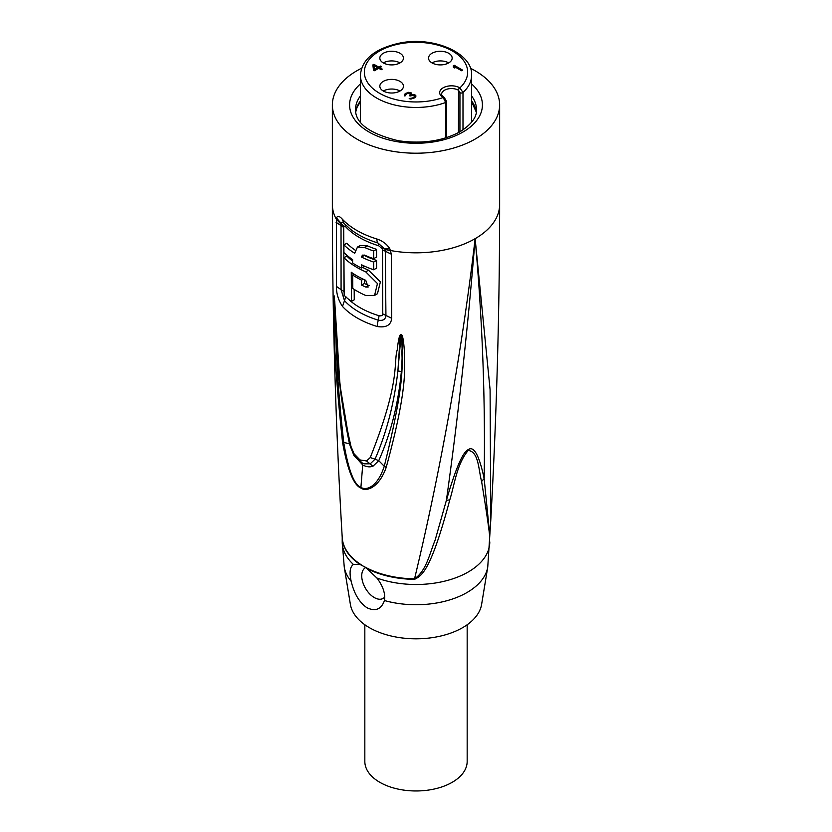 <?xml version="1.0" encoding="UTF-8"?>
<svg xmlns="http://www.w3.org/2000/svg" width="832" height="832" viewBox="0 0 832 832"><rect width="100%" height="100%" fill="white"/><g stroke="black" fill="none" stroke-linecap="round" stroke-linejoin="round"><path stroke-width="1.25" d="M432.006 62.91A11.804 6.812 0 0 0 444.87 64.386A11.804 6.812 0 0 0 452.161 58.084A11.804 6.812 0 0 0 448.698 53.269A11.804 6.812 0 0 0 435.833 51.792A11.804 6.812 0 0 0 428.542 58.084A11.804 6.812 0 0 0 432.006 62.91A11.804 6.812 180 0 1 448.698 62.91M399.994 53.269A11.804 6.812 0 0 0 387.13 51.792A11.804 6.812 0 0 0 379.839 58.084A11.804 6.812 0 0 0 383.302 62.91A11.804 6.812 0 0 0 396.167 64.386A11.804 6.812 0 0 0 403.458 58.084A11.804 6.812 0 0 0 399.994 53.269M399.994 81.38A11.804 6.812 0 0 0 387.13 79.903A11.804 6.812 0 0 0 379.839 86.206A11.804 6.812 0 0 0 383.302 91.021A11.804 6.812 0 0 0 396.167 92.498A11.804 6.812 0 0 0 403.458 86.206A11.804 6.812 0 0 0 399.994 81.38M454.262 65.312L462.613 70.138L461.573 70.741L454.646 66.737L454.844 68.058L453.419 67.236L453.222 65.915L454.262 65.312L454.262 67.725M372.861 64.917L373.485 70.096L374.556 70.71L378.726 68.297L381.212 69.732L382.262 69.129L379.766 67.694L381.514 66.695L380.442 66.082L378.706 67.08L373.911 64.314L372.861 64.917M412.849 98.696L412.849 97.843L409.178 98.738L413.566 98.457L415.979 96.034L413.847 94.401L411.736 94.588L410.821 92.654L407.482 92.529L404.362 94.744L404.914 96.065L406.453 93.943L409.074 93.049L410.675 93.974L409.292 95.586L410.01 96.002L413.858 95.212L413.847 94.401M414.752 97.77L414.752 95.93L413.858 95.212M414.752 96.335L412.849 97.843M462.998 129.886L462.998 92.498L459.836 87.807A11.804 6.812 0 0 0 459.233 87.495A11.804 6.812 0 0 0 442.853 87.984A11.804 6.812 0 0 0 443.134 97.448L445.692 102.492A55.588 32.094 180 0 1 389.168 103.47A55.588 32.094 180 0 1 360.412 75.358L360.412 122.252M470.371 68.234A83.637 48.287 180 0 1 499.637 104.926A83.637 48.287 180 0 1 475.134 139.069A83.637 48.287 180 0 1 383.999 149.531A83.637 48.287 180 0 1 332.363 104.926A83.637 48.287 180 0 1 356.866 70.782A83.637 48.287 180 0 1 361.629 68.234M365.789 567.455L376.896 578.022C382.98 586.019 385.497 593.528 384.467 600.538C381.274 609.346 375.43 611.738 366.922 607.714C359.32 602.441 354.089 593.642 351.198 581.329C349.17 572.551 349.908 566.935 353.413 564.46L359.746 564.335L365.789 567.455A73.809 42.609 180 0 0 414.534 578.822C426.556 570.69 429.572 553.55 435.094 540.249L446.399 500.334L449.79 499.855C430.851 570.794 421.97 575.64 414.534 579.353L414.534 578.822C435.937 490.235 460.096 367.588 475.134 238.68A83.637 48.287 0 0 0 499.637 204.537C499.626 310.024 496.673 415.366 490.755 520.572L490.09 389.719L475.134 238.68C482.435 320.06 485.43 400.015 484.151 478.535C479.17 455.156 473.855 445.536 468.208 449.675L468.177 450.497C478.837 451.412 478.535 470.278 481.603 481.489C490.526 536.224 489.424 536.713 489.778 535.912M490.755 520.52L487.75 567.05A72.072 41.61 180 0 1 466.96 592.55A72.072 41.61 180 0 1 384.467 600.538L384.259 601.411M449.79 499.855C454.719 484.037 456.716 464.183 468.177 450.497M351.198 581.329A72.072 41.61 180 0 1 344.25 567.05L350.376 604.344A65.926 38.064 0 0 0 393.671 636.563A65.926 38.064 0 0 0 462.613 627.671A65.926 38.064 0 0 0 481.624 604.344L487.75 567.05M358.883 564.075L359.746 564.335A73.788 42.609 180 0 1 342.222 537.607L342.212 537.347M391.352 254.207L389.834 248.82C386.984 244.202 382.658 240.926 376.875 238.992A83.637 48.287 0 0 1 342.087 218.91C339.196 215.831 337.355 215.55 336.565 218.067L336.409 286.374C336.357 293.602 338.395 300.3 342.514 306.457A83.065 47.954 -0 0 0 377.281 326.529C386.194 327.891 390.988 325.146 391.674 318.271L391.352 254.207L382.481 249.818L382.782 313.893C382.668 315.484 381.43 316.098 379.059 315.744A79.248 45.75 180 0 1 348.078 298.834M401.128 334.506C399.682 333.944 398.393 339.05 397.249 349.825C393.182 363.293 401.138 379.881 370.25 457.579L366.548 460.97L360.006 459.94L354.026 453.742L351 446.472C338.052 389.969 338.946 365.643 337.054 347.454L334.318 295.942L334.069 310.211C335.462 325.894 331.261 335.15 342.514 442.177C347.485 469.789 353.6 485.077 360.859 488.03C366.09 491.93 378.789 488.28 386.204 467.397C410.041 380.286 403.676 365.019 404.331 350.511C403.603 339.872 402.532 334.537 401.128 334.506L397.894 370.947C400.483 333.549 399.526 337.865 401.118 334.682C402.418 344.583 402.501 356.876 401.357 371.54C398.31 403.874 390.77 433.586 378.737 460.668L372.892 466.274C369.637 467.355 366.246 466.898 362.731 464.922L353.829 455.26L349.471 443.768C341.526 405.194 336.991 368.545 335.878 333.819L335.182 309.889M384.779 597.002A17.711 10.223 60 0 1 374.254 597.542A17.711 10.223 60 0 1 362.565 581.526A17.711 10.223 60 0 1 365.872 567.507M467.168 624.759L467.168 761.426A51.168 29.536 180 0 1 452.182 782.319A51.168 29.536 180 0 1 396.417 788.715A51.168 29.536 180 0 1 364.832 761.426L364.832 624.759M342.202 537.066L342.222 537.607M468.208 449.675C462.831 451.901 455.562 468.79 446.399 500.334C458.266 415.698 467.844 328.484 475.134 238.68A83.637 48.287 -0 0 1 390.645 250.546L385.278 249.548L385.934 315.588C385.476 319.446 382.938 320.975 378.321 320.174A9.838 3.744 106.9 0 0 377.281 326.435A9.838 3.744 -73.1 0 0 377.281 326.529M489.798 535.371L484.151 478.535L481.603 481.489M343.418 222.778L350.698 229.466A81.318 46.946 180 0 0 377.957 242.986L385.278 249.548M379.059 315.744A6.885 2.621 106.9 0 1 379.059 315.796L378.321 320.174A80.818 46.665 0 0 1 344.5 300.654L341.078 289.692L336.409 286.374M344.146 292.718L344.011 291.512L341.078 289.692L341.026 223.288C341.546 221.77 342.576 221.822 344.136 223.465L342.087 218.91M376.875 238.992A9.838 3.754 -73 0 0 377.957 242.986A6.885 2.631 -73 0 1 378.716 245.783L382.169 248.622L382.481 249.818M336.086 222.3L343.699 227.427L343.845 226.491L345.561 226.647A79.695 46.01 -0 0 0 378.716 245.783M369.117 285.605L368.576 285.418A79.518 45.916 -0 0 1 364.395 283.494L364.374 279.708M354.182 289.39L354.266 299.79L351.468 301.413L351.27 272.272A83.512 48.214 0 0 0 365.737 280.311L368.16 287.061L365.768 287.04A83.46 48.183 180 0 1 361.608 285.106L361.577 280.145A83.491 48.204 180 0 1 352.674 274.997L352.758 288.454A83.387 48.142 0 0 0 365.82 295.526L374.577 295.402L377.458 283.566L365.695 271.825A83.554 48.246 180 0 1 343.938 257.712L344.167 295.339A83.242 48.058 0 0 0 351.468 301.413M343.938 257.712L346.809 256.048A79.622 45.968 -0 0 0 352.622 261.123M362.7 267.446A79.622 45.968 -0 0 0 368.514 270.192L380.39 281.892L377.468 293.727L374.577 295.402M376.542 249.33L373.662 250.994L373.662 258.7L376.542 257.036L376.542 249.33A79.695 46.01 -0 0 1 367.505 245.877L360.235 245.471L357.458 247.083L354.692 253.271A83.606 48.266 180 0 1 343.897 244.878L343.918 252.585A83.585 48.256 0 0 0 352.612 259.615L352.622 262.985A83.564 48.246 0 0 0 361.525 268.122L361.514 264.753A83.585 48.256 0 0 0 373.693 269.776L376.574 268.112L376.553 260.416A79.674 45.999 -0 0 1 364.291 255.445L364.312 255.05M361.525 268.122L364.322 266.084M343.897 244.878L346.778 243.225A79.674 45.999 -0 0 0 355.139 250.13M354.099 274.175L352.674 274.997M363.241 279.188L361.577 280.145M364.395 283.494L361.608 285.106M373.662 250.994A83.626 48.287 180 0 1 364.697 247.489L357.458 247.083M376.553 260.416L373.672 262.07L373.693 269.776M373.672 262.07A83.606 48.266 180 0 1 361.504 257.057L362.419 255.122L364.707 255.195A83.616 48.277 0 0 0 373.662 258.7M364.291 255.445L361.504 257.057M370.25 457.579L375.045 459.16L370.24 463.819L364.26 463.83L361.223 462.488L353.538 454.428L350.085 445.723L339.976 385.112L334.703 301.101M401.357 371.54L397.894 370.947C394.191 403.239 386.578 432.65 375.045 459.16L378.737 460.668L384.27 466.274C377.25 487.708 366.007 490.703 360.88 487.365C354.089 484.796 348.39 469.976 343.793 442.905C336.419 377.114 336.794 352.529 335.702 335.015L334.318 295.942M401.118 334.682C401.773 334.35 402.147 338.603 402.251 347.454C400.483 361.109 408.366 369.408 384.27 466.274L386.204 467.397M334.849 304.231L334.329 296.119M351 446.472L350.334 444.902M383.302 62.91A11.804 6.812 180 0 1 399.994 62.91M383.302 91.021A11.804 6.812 180 0 1 399.994 91.021M454.646 67.943L454.646 66.737M373.225 67.922L373.911 67.527L373.911 64.314M378.706 68.307L378.706 67.08M380.442 67.309L380.442 66.082M379.766 68.9L379.766 67.694M374.702 70.626L374.286 65.738L374.483 70.668M374.702 69.389L377.666 67.683L374.286 65.738M377.666 68.91L377.666 67.683M415.792 96.574L415.792 95.524M410.041 98.956L410.041 98.228M410.571 99.029L410.571 98.332M411.278 98.987L411.278 98.342M411.798 98.925L411.798 98.238M413.899 98.27L413.899 97.24M414.586 97.864L414.586 96.637M409.989 95.992L409.989 95.181M410.675 95.607L410.675 94.38M405.59 95.67L405.59 95.056M404.695 95.867L404.695 94.141M405.735 94.619L405.735 93.33M406.089 94.266L406.089 93.132M407.482 93.413L407.482 92.529M408.533 93.111L408.533 92.331M409.937 93.153L409.937 92.342M410.821 95.545L410.821 92.654M411.174 95.399L411.174 92.862M411.736 94.588L411.715 93.371M412.963 95.035L412.963 94.286M414.731 95.888L414.731 94.702M415.438 97.188L415.438 95.118M446.607 137.592L446.607 101.535L444.194 97.396A1.966 1.134 -60 0 0 443.206 97.49A51.657 29.827 180 0 1 375.315 90.522A51.657 29.827 180 0 1 379.922 50.804A51.657 29.827 180 0 1 448.323 48.88A51.657 29.827 180 0 1 459.909 87.859A1.966 1.134 -60 0 0 458.515 90.262L458.442 132.621M459.836 87.807A1.966 1.134 120 0 0 458.442 90.22A9.838 5.678 0 0 0 457.943 89.95A9.838 5.678 0 0 0 447.408 89.066A9.838 5.678 0 0 0 441.646 94.234C441.23 94.723 442.052 95.763 444.122 97.354A1.966 1.134 120 0 0 443.134 97.448M458.515 90.262L459.94 92.695A1.966 1.134 180 0 0 462.998 92.498A55.588 32.094 180 0 0 471.588 75.358L471.588 122.252M459.94 131.778L459.94 92.695M446.607 101.535A1.966 1.134 180 0 1 445.692 102.492L445.692 137.883M472.607 102.378A62.317 35.984 0 0 0 471.588 101.161M471.588 100.922A60.507 34.934 180 0 1 476.341 112.102M355.659 112.102A60.507 34.934 180 0 1 360.412 100.922M360.412 95.94A60.507 34.934 0 0 0 355.493 109.741C355.545 123.438 369.793 133.754 398.206 140.702C422.022 144.134 442.624 141.149 460.013 131.747C471.401 124.488 476.902 117.146 476.507 109.741A60.507 34.934 0 0 0 471.588 95.94M360.412 83.938A66.414 38.345 0 0 0 374.13 134.68A66.414 38.345 0 0 0 462.966 132.038A66.414 38.345 0 0 0 471.588 83.938M414.534 579.353A73.788 42.609 180 0 1 368.233 569.234M376.896 578.022A73.788 42.609 0 0 0 468.177 572.021A73.788 42.609 0 0 0 489.788 541.892M342.212 537.212L342.212 541.892A73.788 42.609 0 0 0 353.413 564.46M332.363 104.926L332.363 204.537A83.637 48.287 -0 0 0 336.305 219.18L340.881 223.922M361.899 565.209A73.809 42.609 180 0 1 342.233 537.67C335.66 426.785 332.374 315.744 332.363 204.537M382.169 248.622L389.834 248.82M382.782 313.893L391.674 318.271M345.894 296.65L342.514 306.363A9.838 7.103 137.6 0 0 342.514 306.457M343.845 226.491L336.565 218.067M344.011 291.512L343.699 227.427M344.978 224.422L345.561 226.647M365.695 271.825L368.514 270.192M365.768 287.04L368.576 285.418M367.505 245.877L364.697 247.489M360.859 488.03L362.731 464.922L360.006 459.94M366.548 460.97L372.892 466.274M354.026 453.742L353.829 455.26M342.514 442.177L349.627 443.799M471.588 75.358C473.242 53.914 435.042 36.171 400.587 42.9C375.097 48.329 361.702 59.145 360.412 75.358M476.33 112.185L471.588 101.774M360.412 101.774L356.97 107.546L355.67 112.185M499.637 104.926L499.637 204.537M344.25 567.05L342.212 541.892"/></g></svg>
